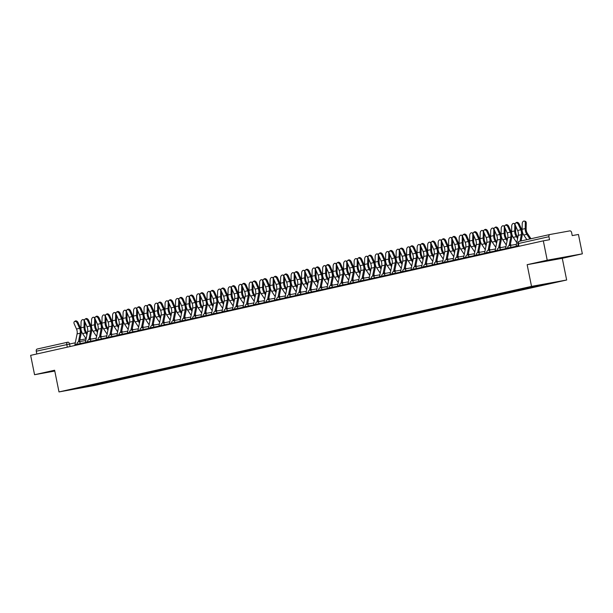 <?xml version="1.0" encoding="UTF-8"?>
<svg xmlns="http://www.w3.org/2000/svg" width="613" height="613" viewBox="0 0 613 613"><rect width="100%" height="100%" fill="white"/><g stroke="black" fill="none" stroke-linecap="round" stroke-linejoin="round"><path stroke-width="0.92" d="M582.35 253.828L547.217 260.211L543.317 240.848L30.65 355.356L34.558 374.719L54.618 370.237L58.994 391.929L94.126 385.554L566.657 280.011L562.282 258.311L582.35 253.828L578.442 234.465L572.228 235.599L571.622 232.58A1.985 1.425 77.4 0 0 569.822 230.886L549.938 234.503A1.985 1.425 77.4 0 0 549.899 234.511A1.985 1.425 77.4 0 0 548.926 236.702L517.885 243.652L518.437 246.403M547.217 260.211L527.149 264.686L531.525 286.386L58.994 391.929M543.317 240.848L549.532 239.714L548.926 236.702M34.558 374.719L54.779 371.049M36.818 353.977L36.259 351.211A1.985 1.425 -102.6 0 1 37.232 349.019A1.985 1.425 -102.6 0 1 37.27 349.012L67.691 342.215M94.64 384.389L95.122 384.849L72.005 389.516L83.353 386.91M95.122 384.849L553.646 282.424L528.881 287.397L83.314 386.987M566.657 280.011L531.525 286.386M54.695 370.627L52.143 371.363L54.749 370.888M562.282 258.311L527.149 264.686M556.933 258.609L543.938 261.513L562.175 257.927L564.757 257.192L556.933 258.609M96.647 383.937L96.77 384.543M542.336 284.953L541.915 284.555M83.812 387.37L83.69 386.834M77.284 323.12A2.283 1.525 -123.9 0 0 74.464 321.572A2.283 1.525 -123.9 0 0 74.188 323.817L76.502 329.02L79.598 328.323L77.284 323.12L78.081 322.591L80.395 327.786A7.448 5.356 -102.6 0 1 81.1 333.702L79.506 341.648M74.464 321.572L75.261 321.036A2.283 1.525 56.1 0 1 78.081 322.591M74.878 345.479A2.483 1.785 -102.6 0 1 74.932 344.621L77.085 333.901A6.153 4.429 77.4 0 0 76.502 329.02M78.441 341.855L80.18 333.211A6.153 4.429 77.4 0 0 79.598 328.323M84.763 321.626L84.165 321.488A2.283 1.502 -77.1 0 0 83.123 319.603L84.073 319.825A2.283 1.502 102.9 0 1 84.479 320.017M83.123 319.603A2.283 1.502 -77.1 0 0 81.062 322.177L80.939 327.825A7.448 5.356 77.4 0 0 82.586 333.564L86.127 338.843M91.046 339.112L90.28 337.955M87.222 333.395L86.341 332.093A6.153 4.429 -102.6 0 1 84.985 327.35L85.092 322.369M84.165 321.488L84.035 327.127A7.448 5.356 77.4 0 0 85.682 332.867L86.946 334.752M87.789 320.775A2.283 1.525 -123.9 0 0 84.969 319.227A2.283 1.525 -123.9 0 0 84.694 321.465L87.008 326.668L90.103 325.978L87.789 320.775L88.586 320.239L90.9 325.442A7.448 5.356 -102.6 0 1 91.605 331.357L90.004 339.296M84.969 319.227L85.766 318.691A2.283 1.525 56.1 0 1 88.586 320.239M85.383 343.127A2.483 1.785 -102.6 0 1 85.429 342.276L87.59 331.556A6.153 4.429 77.4 0 0 87.008 326.668M88.946 339.51L90.686 330.867A6.153 4.429 77.4 0 0 90.103 325.978M98.295 318.431A2.283 1.525 -123.9 0 0 95.475 316.883A2.283 1.525 -123.9 0 0 95.199 319.12L97.513 324.323L100.609 323.633L98.295 318.431L99.091 317.894L101.406 323.097A7.448 5.356 -102.6 0 1 102.11 329.012L100.509 336.951M95.475 316.883L96.272 316.346A2.283 1.525 56.1 0 1 99.091 317.894M95.889 340.782A2.483 1.785 -102.6 0 1 95.934 339.931L98.095 329.212A6.153 4.429 77.4 0 0 97.513 324.323M99.452 337.165L101.191 328.522A6.153 4.429 77.4 0 0 100.609 323.633M108.8 316.086A2.283 1.525 -123.9 0 0 105.98 314.53A2.283 1.525 -123.9 0 0 105.704 316.775L108.018 321.978L111.114 321.289L108.8 316.086L109.597 315.549L111.911 320.752A7.448 5.356 -102.6 0 1 112.608 326.66L111.014 334.606M105.98 314.53L106.777 314.002A2.283 1.525 56.1 0 1 109.597 315.549M106.394 338.437A2.483 1.785 -102.6 0 1 106.44 337.587L108.593 326.867A6.153 4.429 77.4 0 0 108.018 321.978M109.957 334.821L111.696 326.17A6.153 4.429 77.4 0 0 111.114 321.289M54.71 370.681L54.143 370.788M548.214 260.418L560.205 258.012M562.558 257.59L545.93 260.939M95.268 319.273L94.663 319.135A2.283 1.502 -77.1 0 0 93.628 317.258L94.578 317.48A2.283 1.502 102.9 0 1 94.984 317.672M93.628 317.258A2.283 1.502 -77.1 0 0 91.567 319.833L91.444 325.472A7.448 5.356 77.4 0 0 93.084 331.219L96.624 336.491M101.551 336.759L100.777 335.61M97.72 331.051L96.846 329.748A6.153 4.429 -102.6 0 1 95.49 325.005L95.597 320.024M94.663 319.135L94.54 324.783A7.448 5.356 77.4 0 0 96.187 330.522L97.452 332.407M105.773 316.929L105.168 316.791A2.283 1.502 -77.1 0 0 104.133 314.913L105.076 315.128A2.283 1.502 102.9 0 1 105.49 315.327M104.133 314.913A2.283 1.502 -77.1 0 0 102.072 317.488L101.942 323.128A7.448 5.356 77.4 0 0 103.589 328.867L107.129 334.146M112.056 334.414L111.282 333.265M108.225 328.706L107.352 327.403A6.153 4.429 -102.6 0 1 105.988 322.653L106.103 317.68M105.168 316.791L105.045 322.438A7.448 5.356 77.4 0 0 106.685 328.177L107.949 330.062M116.271 314.584L115.673 314.446A2.283 1.502 -77.1 0 0 114.639 312.569L115.581 312.783A2.283 1.502 102.9 0 1 115.987 312.982M114.639 312.569A2.283 1.502 -77.1 0 0 112.577 315.136L112.447 320.783A7.448 5.356 77.4 0 0 114.095 326.522L117.635 331.802M122.562 332.07L121.788 330.92M118.73 326.361L117.857 325.051A6.153 4.429 -102.6 0 1 116.493 320.308L116.608 315.327M115.673 314.446L115.543 320.093A7.448 5.356 77.4 0 0 117.19 325.832L118.455 327.717M119.305 313.741A2.283 1.525 -123.9 0 0 116.478 312.186A2.283 1.525 -123.9 0 0 116.202 314.431L118.516 319.634L121.619 318.936L119.305 313.741L120.102 313.205L122.408 318.408A7.448 5.356 -102.6 0 1 123.113 324.315L121.52 332.261M116.478 312.186L117.275 311.657A2.283 1.525 56.1 0 1 120.102 313.205M116.899 336.093A2.483 1.785 -102.6 0 1 116.945 335.242L119.098 324.522A6.153 4.429 77.4 0 0 118.516 319.634M120.454 332.468L122.194 323.825A6.153 4.429 77.4 0 0 121.619 318.936M129.803 311.389A2.283 1.525 -123.9 0 0 126.983 309.841A2.283 1.525 -123.9 0 0 126.707 312.086L129.021 317.289L132.117 316.592L129.803 311.389L130.6 310.86L132.914 316.063A7.448 5.356 -102.6 0 1 133.619 321.971L132.025 329.917M126.983 309.841L127.78 309.304A2.283 1.525 56.1 0 1 130.6 310.86M127.397 333.748A2.483 1.785 -102.6 0 1 127.45 332.89L129.604 322.17A6.153 4.429 77.4 0 0 129.021 317.289M130.96 330.123L132.699 321.48A6.153 4.429 77.4 0 0 132.117 316.592M126.776 312.239L126.178 312.101A2.283 1.502 -77.1 0 0 125.136 310.224L126.086 310.439A2.283 1.502 102.9 0 1 126.493 310.638M125.136 310.224A2.283 1.502 -77.1 0 0 123.083 312.791L122.952 318.438A7.448 5.356 77.4 0 0 124.6 324.177L128.14 329.457M133.067 329.725L132.293 328.576M129.236 324.016L128.362 322.706A6.153 4.429 -102.6 0 1 126.998 317.963L127.113 312.982M126.178 312.101L126.048 317.749A7.448 5.356 77.4 0 0 127.696 323.488L128.96 325.373M137.281 309.894L136.684 309.757A2.283 1.502 -77.1 0 0 135.642 307.872L136.592 308.094A2.283 1.502 102.9 0 1 136.998 308.293M135.642 307.872A2.283 1.502 -77.1 0 0 133.58 310.446L133.458 316.093A7.448 5.356 77.4 0 0 135.105 321.833L138.645 327.112M143.565 327.38L142.798 326.223M139.741 321.664L138.86 320.361A6.153 4.429 -102.6 0 1 137.504 315.618L137.611 310.638M136.684 309.757L136.553 315.396A7.448 5.356 77.4 0 0 138.201 321.143L139.465 323.028M140.308 309.044A2.283 1.525 -123.9 0 0 137.488 307.496A2.283 1.525 -123.9 0 0 137.212 309.734L139.526 314.936L142.622 314.247L140.308 309.044L141.105 308.508L143.419 313.71A7.448 5.356 -102.6 0 1 144.124 319.626L142.523 327.564M137.488 307.496L138.285 306.96A2.283 1.525 56.1 0 1 141.105 308.508M137.902 331.395A2.483 1.785 -102.6 0 1 137.948 330.545L140.109 319.825A6.153 4.429 77.4 0 0 139.526 314.936M141.465 327.779L143.204 319.135A6.153 4.429 77.4 0 0 142.622 314.247M147.787 307.55L147.181 307.404A2.283 1.502 -77.1 0 0 146.147 305.527L147.097 305.749A2.283 1.502 102.9 0 1 147.503 305.941M146.147 305.527A2.283 1.502 -77.1 0 0 144.086 308.101L143.963 313.741A7.448 5.356 77.4 0 0 145.603 319.488L149.143 324.76M154.07 325.036L153.296 323.879M150.239 319.319L149.365 318.017A6.153 4.429 -102.6 0 1 148.009 313.274L148.116 308.293M147.181 307.404L147.059 313.051A7.448 5.356 77.4 0 0 148.706 318.791L149.97 320.676M150.813 306.699A2.283 1.525 -123.9 0 0 147.994 305.151A2.283 1.525 -123.9 0 0 147.718 307.389L150.032 312.592L153.127 311.902L150.813 306.699L151.61 306.163L153.924 311.366A7.448 5.356 -102.6 0 1 154.629 317.281L153.028 325.219M147.994 305.151L148.79 304.615A2.283 1.525 56.1 0 1 151.61 306.163M148.407 329.051A2.483 1.785 -102.6 0 1 148.453 328.2L150.614 317.48A6.153 4.429 77.4 0 0 150.032 312.592M151.97 325.434L153.71 316.791A6.153 4.429 77.4 0 0 153.127 311.902M158.292 305.197L157.687 305.059A2.283 1.502 -77.1 0 0 156.652 303.182L157.595 303.397A2.283 1.502 102.9 0 1 158.008 303.596M156.652 303.182A2.283 1.502 -77.1 0 0 154.591 305.757L154.461 311.396A7.448 5.356 77.4 0 0 156.108 317.136L159.648 322.415M164.575 322.683L163.801 321.534M160.744 316.975L159.87 315.672A6.153 4.429 -102.6 0 1 158.506 310.921L158.621 305.948M157.687 305.059L157.564 310.707A7.448 5.356 77.4 0 0 159.204 316.446L160.468 318.331M161.319 304.354A2.283 1.525 -123.9 0 0 158.499 302.807A2.283 1.525 -123.9 0 0 158.223 305.044L160.537 310.247L163.633 309.557L161.319 304.354L162.116 303.818L164.43 309.021A7.448 5.356 -102.6 0 1 165.127 314.929L163.533 322.875M158.499 302.807L159.296 302.27A2.283 1.525 56.1 0 1 162.116 303.818M158.913 326.706A2.483 1.785 -102.6 0 1 158.959 325.855L161.112 315.136A6.153 4.429 77.4 0 0 160.537 310.247M162.476 323.089L164.215 314.438A6.153 4.429 77.4 0 0 163.633 309.557M168.79 302.853L168.192 302.715A2.283 1.502 -77.1 0 0 167.157 300.837L168.1 301.052A2.283 1.502 102.9 0 1 168.506 301.251M167.157 300.837A2.283 1.502 -77.1 0 0 165.096 303.404L164.966 309.052A7.448 5.356 77.4 0 0 166.613 314.791L170.153 320.07M175.08 320.338L174.307 319.189M171.249 314.63L170.376 313.327A6.153 4.429 -102.6 0 1 169.012 308.577L169.127 303.604M168.192 302.715L168.062 308.362A7.448 5.356 77.4 0 0 169.709 314.101L170.973 315.986M171.824 302.01A2.283 1.525 -123.9 0 0 168.996 300.454A2.283 1.525 -123.9 0 0 168.721 302.699L171.035 307.902L174.138 307.213L171.824 302.01L172.621 301.473L174.927 306.676A7.448 5.356 -102.6 0 1 175.632 312.584L174.038 320.53M168.996 300.454L169.793 299.926A2.283 1.525 56.1 0 1 172.621 301.473M169.418 324.361A2.483 1.785 -102.6 0 1 169.464 323.511L171.617 312.791A6.153 4.429 77.4 0 0 171.035 307.902M172.973 320.737L174.713 312.094A6.153 4.429 77.4 0 0 174.138 307.213M179.295 300.508L178.697 300.37A2.283 1.502 -77.1 0 0 177.655 298.493L178.605 298.707A2.283 1.502 102.9 0 1 179.011 298.906M177.655 298.493A2.283 1.502 -77.1 0 0 175.602 301.06L175.471 306.707A7.448 5.356 77.4 0 0 177.119 312.446L180.659 317.726M185.586 317.994L184.812 316.844M181.754 312.285L180.881 310.975A6.153 4.429 -102.6 0 1 179.517 306.232L179.632 301.251M178.697 300.37L178.567 306.017A7.448 5.356 77.4 0 0 180.214 311.756L181.479 313.641M182.322 299.657A2.283 1.525 -123.9 0 0 179.502 298.11A2.283 1.525 -123.9 0 0 179.226 300.355L181.54 305.558L184.636 304.86L182.322 299.657L183.118 299.129L185.433 304.332A7.448 5.356 -102.6 0 1 186.137 310.239L184.544 318.185M179.502 298.11L180.299 297.573A2.283 1.525 56.1 0 1 183.118 299.129M179.916 322.017A2.483 1.785 -102.6 0 1 179.969 321.158L182.122 310.439A6.153 4.429 77.4 0 0 181.54 305.558M183.479 318.392L185.218 309.749A6.153 4.429 77.4 0 0 184.636 304.86M189.8 298.163L189.202 298.025A2.283 1.502 -77.1 0 0 188.16 296.14L189.111 296.363A2.283 1.502 102.9 0 1 189.517 296.562M188.16 296.14A2.283 1.502 -77.1 0 0 186.099 298.715L185.977 304.362A7.448 5.356 77.4 0 0 187.624 310.101L191.164 315.381M196.083 315.649L195.317 314.492M192.26 309.933L191.379 308.63A6.153 4.429 -102.6 0 1 190.022 303.887L190.13 298.906M189.202 298.025L189.072 303.665A7.448 5.356 77.4 0 0 190.72 309.412L191.984 311.297M192.827 297.313A2.283 1.525 -123.9 0 0 190.007 295.765A2.283 1.525 -123.9 0 0 189.731 298.01L192.045 303.205L195.141 302.516L192.827 297.313L193.624 296.784L195.938 301.979A7.448 5.356 -102.6 0 1 196.643 307.895L195.041 315.841M190.007 295.765L190.804 295.228A2.283 1.525 56.1 0 1 193.624 296.784M190.421 319.672A2.483 1.785 -102.6 0 1 190.467 318.814L192.628 308.094A6.153 4.429 77.4 0 0 192.045 303.205M193.984 316.047L195.723 307.404A6.153 4.429 77.4 0 0 195.141 302.516M200.305 295.818L199.7 295.681A2.283 1.502 -77.1 0 0 198.666 293.796L199.616 294.018A2.283 1.502 102.9 0 1 200.022 294.209M198.666 293.796A2.283 1.502 -77.1 0 0 196.604 296.37L196.482 302.017A7.448 5.356 77.4 0 0 198.122 307.757L201.662 313.036M206.589 313.304L205.815 312.147M202.757 307.588L201.884 306.285A6.153 4.429 -102.6 0 1 200.528 301.542L200.635 296.562M199.7 295.681L199.577 301.32A7.448 5.356 77.4 0 0 201.225 307.059L202.489 308.944M203.332 294.968A2.283 1.525 -123.9 0 0 200.512 293.42A2.283 1.525 -123.9 0 0 200.236 295.658L202.551 300.86L205.646 300.171L203.332 294.968L204.129 294.432L206.443 299.634A7.448 5.356 -102.6 0 1 207.148 305.55L205.547 313.488M200.512 293.42L201.309 292.884A2.283 1.525 56.1 0 1 204.129 294.432M200.926 317.319A2.483 1.785 -102.6 0 1 200.972 316.469L203.133 305.749A6.153 4.429 77.4 0 0 202.551 300.86M204.489 313.703L206.229 305.059A6.153 4.429 77.4 0 0 205.646 300.171M210.811 293.466L210.205 293.328A2.283 1.502 -77.1 0 0 209.171 291.451L210.113 291.673A2.283 1.502 102.9 0 1 210.527 291.865M209.171 291.451A2.283 1.502 -77.1 0 0 207.11 294.025L206.979 299.665A7.448 5.356 77.4 0 0 208.627 305.412L212.167 310.684M217.094 310.952L216.32 309.803M213.263 305.243L212.389 303.941A6.153 4.429 -102.6 0 1 211.025 299.19L211.14 294.217M210.205 293.328L210.083 298.975A7.448 5.356 77.4 0 0 211.723 304.715L212.987 306.6M213.837 292.623A2.283 1.525 -123.9 0 0 211.018 291.075A2.283 1.525 -123.9 0 0 210.742 293.313L213.056 298.516L216.151 297.826L213.837 292.623L214.634 292.087L216.948 297.29A7.448 5.356 -102.6 0 1 217.646 303.205L216.052 311.143M211.018 291.075L211.814 290.539A2.283 1.525 56.1 0 1 214.634 292.087M211.431 314.975A2.483 1.785 -102.6 0 1 211.477 314.124L213.631 303.404A6.153 4.429 77.4 0 0 213.056 298.516M214.994 311.358L216.734 302.715A6.153 4.429 77.4 0 0 216.151 297.826M221.308 291.121L220.711 290.983A2.283 1.502 -77.1 0 0 219.676 289.106L220.619 289.321A2.283 1.502 102.9 0 1 221.025 289.52M219.676 289.106A2.283 1.502 -77.1 0 0 217.615 291.673L217.485 297.32A7.448 5.356 77.4 0 0 219.132 303.06L222.672 308.339M227.599 308.607L226.825 307.458M223.768 302.899L222.894 301.596A6.153 4.429 -102.6 0 1 221.531 296.845L221.645 291.872M220.711 290.983L220.58 296.631A7.448 5.356 77.4 0 0 222.228 302.37L223.492 304.255M224.343 290.278A2.283 1.525 -123.9 0 0 221.515 288.723A2.283 1.525 -123.9 0 0 221.239 290.968L223.553 296.171L226.657 295.481L224.343 290.278L225.14 289.742L227.446 294.945A7.448 5.356 -102.6 0 1 228.151 300.853L226.557 308.799M221.515 288.723L222.312 288.194A2.283 1.525 56.1 0 1 225.14 289.742M221.937 312.63A2.483 1.785 -102.6 0 1 221.983 311.779L224.136 301.06A6.153 4.429 77.4 0 0 223.553 296.171M225.492 309.013L227.231 300.362A6.153 4.429 77.4 0 0 226.657 295.481M231.814 288.777L231.216 288.639A2.283 1.502 -77.1 0 0 230.174 286.761L231.124 286.976A2.283 1.502 102.9 0 1 231.53 287.175M230.174 286.761A2.283 1.502 -77.1 0 0 228.12 289.328L227.99 294.976A7.448 5.356 77.4 0 0 229.637 300.715L233.178 305.994M238.105 306.262L237.331 305.113M234.273 300.554L233.4 299.244A6.153 4.429 -102.6 0 1 232.036 294.501L232.151 289.52M231.216 288.639L231.086 294.286A7.448 5.356 77.4 0 0 232.733 300.025L233.997 301.91M234.84 287.934A2.283 1.525 -123.9 0 0 232.02 286.378A2.283 1.525 -123.9 0 0 231.745 288.623L234.059 293.826L237.154 293.129L234.84 287.934L235.637 287.397L237.951 292.6A7.448 5.356 -102.6 0 1 238.656 298.508L237.062 306.454M232.02 286.378L232.817 285.85A2.283 1.525 56.1 0 1 235.637 287.397M232.434 310.285A2.483 1.785 -102.6 0 1 232.488 309.435L234.641 298.707A6.153 4.429 77.4 0 0 234.059 293.826M235.997 306.661L237.737 298.018A6.153 4.429 77.4 0 0 237.154 293.129M242.319 286.432L241.721 286.294A2.283 1.502 -77.1 0 0 240.679 284.417L241.629 284.631A2.283 1.502 102.9 0 1 242.035 284.83M240.679 284.417A2.283 1.502 -77.1 0 0 238.618 286.984L238.495 292.631A7.448 5.356 77.4 0 0 240.143 298.37L243.683 303.65M248.602 303.918L247.836 302.761M244.779 298.202L243.897 296.899A6.153 4.429 -102.6 0 1 242.541 292.156L242.648 287.175M241.721 286.294L241.591 291.941A7.448 5.356 77.4 0 0 243.238 297.68L244.503 299.565M245.346 285.581A2.283 1.525 -123.9 0 0 242.526 284.034A2.283 1.525 -123.9 0 0 242.25 286.279L244.564 291.481L247.66 290.784L245.346 285.581L246.142 285.053L248.457 290.255A7.448 5.356 -102.6 0 1 249.162 296.163L247.56 304.109M242.526 284.034L243.323 283.497A2.283 1.525 56.1 0 1 246.142 285.053M242.94 307.941A2.483 1.785 -102.6 0 1 242.986 307.082L245.146 296.363A6.153 4.429 77.4 0 0 244.564 291.481M246.503 304.316L248.242 295.673A6.153 4.429 77.4 0 0 247.66 290.784M252.824 284.087L252.219 283.949A2.283 1.502 -77.1 0 0 251.184 282.064L252.135 282.286A2.283 1.502 102.9 0 1 252.541 282.486M251.184 282.064A2.283 1.502 -77.1 0 0 249.123 284.639L249.001 290.286A7.448 5.356 77.4 0 0 250.64 296.025L254.18 301.305M259.107 301.573L258.334 300.416M255.276 295.857L254.403 294.554A6.153 4.429 -102.6 0 1 253.046 289.811L253.154 284.83M252.219 283.949L252.096 289.589A7.448 5.356 77.4 0 0 253.744 295.328L255.008 297.221M255.851 283.237A2.283 1.525 -123.9 0 0 253.031 281.689A2.283 1.525 -123.9 0 0 252.755 283.926L255.069 289.129L258.165 288.439L255.851 283.237L256.648 282.7L258.962 287.903A7.448 5.356 -102.6 0 1 259.667 293.819L258.065 301.757M253.031 281.689L253.828 281.152A2.283 1.525 56.1 0 1 256.648 282.7M253.445 305.588A2.483 1.785 -102.6 0 1 253.491 304.738L255.652 294.018A6.153 4.429 77.4 0 0 255.069 289.129M257.008 301.971L258.747 293.328A6.153 4.429 77.4 0 0 258.165 288.439M263.329 281.735L262.724 281.597A2.283 1.502 -77.1 0 0 261.69 279.72L262.632 279.942A2.283 1.502 102.9 0 1 263.046 280.133M261.69 279.72A2.283 1.502 -77.1 0 0 259.628 282.294L259.498 287.934A7.448 5.356 77.4 0 0 261.146 293.681L264.686 298.952M269.613 299.228L268.839 298.071M265.781 293.512L264.908 292.209A6.153 4.429 -102.6 0 1 263.544 287.466L263.659 282.486M262.724 281.597L262.602 287.244A7.448 5.356 77.4 0 0 264.241 292.983L265.506 294.868M266.356 280.892A2.283 1.525 -123.9 0 0 263.536 279.344A2.283 1.525 -123.9 0 0 263.261 281.582L265.575 286.784L268.67 286.095L266.356 280.892L267.153 280.356L269.467 285.558A7.448 5.356 -102.6 0 1 270.164 291.474L268.571 299.412M263.536 279.344L264.333 278.808A2.283 1.525 56.1 0 1 267.153 280.356M263.95 303.243A2.483 1.785 -102.6 0 1 263.996 302.393L266.149 291.673A6.153 4.429 77.4 0 0 265.575 286.784M267.513 299.627L269.253 290.983A6.153 4.429 77.4 0 0 268.67 286.095M273.827 279.39L273.229 279.252A2.283 1.502 -77.1 0 0 272.195 277.375L273.137 277.589A2.283 1.502 102.9 0 1 273.544 277.789M272.195 277.375A2.283 1.502 -77.1 0 0 270.134 279.949L270.004 285.589A7.448 5.356 77.4 0 0 271.651 291.328L275.191 296.608M280.118 296.876L279.344 295.727M276.287 291.167L275.413 289.865A6.153 4.429 -102.6 0 1 274.049 285.114L274.164 280.141M273.229 279.252L273.099 284.899A7.448 5.356 77.4 0 0 274.747 290.639L276.011 292.524M276.861 278.547A2.283 1.525 -123.9 0 0 274.034 276.999A2.283 1.525 -123.9 0 0 273.758 279.237L276.072 284.44L279.176 283.75L276.861 278.547L277.658 278.011L279.965 283.214A7.448 5.356 -102.6 0 1 280.67 289.121L279.076 297.067M274.034 276.999L274.831 276.463A2.283 1.525 56.1 0 1 277.658 278.011M274.448 300.899A2.483 1.785 -102.6 0 1 274.501 300.048L276.655 289.328A6.153 4.429 77.4 0 0 276.072 284.44M278.011 297.282L279.75 288.631A6.153 4.429 77.4 0 0 279.176 283.75M284.332 277.045L283.735 276.907A2.283 1.502 -77.1 0 0 282.693 275.03L283.643 275.245A2.283 1.502 102.9 0 1 284.049 275.444M282.693 275.03A2.283 1.502 -77.1 0 0 280.639 277.597L280.509 283.244A7.448 5.356 77.4 0 0 282.156 288.984L285.696 294.263M290.623 294.531L289.849 293.382M286.792 288.823L285.919 287.512A6.153 4.429 -102.6 0 1 284.555 282.769L284.67 277.789M283.735 276.907L283.604 282.555A7.448 5.356 77.4 0 0 285.252 288.294L286.516 290.179M287.359 276.202A2.283 1.525 -123.9 0 0 284.539 274.647A2.283 1.525 -123.9 0 0 284.263 276.892L286.577 282.095L289.673 281.405L287.359 276.202L288.156 275.666L290.47 280.869A7.448 5.356 -102.6 0 1 291.175 286.777L289.581 294.723M284.539 274.647L285.336 274.118A2.283 1.525 56.1 0 1 288.156 275.666M284.953 298.554A2.483 1.785 -102.6 0 1 285.007 297.703L287.16 286.984A6.153 4.429 77.4 0 0 286.577 282.095M288.516 294.93L290.255 286.286A6.153 4.429 77.4 0 0 289.673 281.405M294.838 274.701L294.24 274.563A2.283 1.502 -77.1 0 0 293.198 272.685L294.148 272.9A2.283 1.502 102.9 0 1 294.554 273.099M293.198 272.685A2.283 1.502 -77.1 0 0 291.137 275.252L291.014 280.9A7.448 5.356 77.4 0 0 292.662 286.639L296.202 291.918M301.121 292.186L300.355 291.037M297.297 286.478L296.416 285.168A6.153 4.429 -102.6 0 1 295.06 280.425L295.167 275.444M294.24 274.563L294.11 280.21A7.448 5.356 77.4 0 0 295.757 285.949L297.021 287.834M297.864 273.85A2.283 1.525 -123.9 0 0 295.045 272.302A2.283 1.525 -123.9 0 0 294.769 274.547L297.083 279.75L300.178 279.053L297.864 273.85L298.661 273.321L300.975 278.524A7.448 5.356 -102.6 0 1 301.68 284.432L300.079 292.378M295.045 272.302L295.841 271.766A2.283 1.525 56.1 0 1 298.661 273.321M295.458 296.209A2.483 1.785 -102.6 0 1 295.504 295.351L297.665 284.631A6.153 4.429 77.4 0 0 297.083 279.75M299.021 292.585L300.761 283.942A6.153 4.429 77.4 0 0 300.178 279.053M305.343 272.356L304.738 272.218A2.283 1.502 -77.1 0 0 303.703 270.333L304.653 270.555A2.283 1.502 102.9 0 1 305.059 270.754M303.703 270.333A2.283 1.502 -77.1 0 0 301.642 272.908L301.519 278.555A7.448 5.356 77.4 0 0 303.159 284.294L306.699 289.574M311.626 289.842L310.852 288.685M307.795 284.125L306.921 282.823A6.153 4.429 -102.6 0 1 305.565 278.08L305.672 273.099M304.738 272.218L304.615 277.858A7.448 5.356 77.4 0 0 306.262 283.604L307.527 285.489M308.37 271.505A2.283 1.525 -123.9 0 0 305.55 269.958A2.283 1.525 -123.9 0 0 305.274 272.203L307.588 277.398L310.684 276.708L308.37 271.505L309.167 270.977L311.481 276.172A7.448 5.356 -102.6 0 1 312.186 282.087L310.584 290.026M305.55 269.958L306.347 269.421A2.283 1.525 56.1 0 1 309.167 270.977M305.964 293.857A2.483 1.785 -102.6 0 1 306.01 293.006L308.17 282.286A6.153 4.429 77.4 0 0 307.588 277.398M309.527 290.24L311.266 281.597A6.153 4.429 77.4 0 0 310.684 276.708M315.848 270.011L315.243 269.873A2.283 1.502 -77.1 0 0 314.208 267.988L315.151 268.21A2.283 1.502 102.9 0 1 315.565 268.402M314.208 267.988A2.283 1.502 -77.1 0 0 312.147 270.563L312.017 276.202A7.448 5.356 77.4 0 0 313.664 281.949L317.205 287.221M322.131 287.497L321.358 286.34M318.3 281.781L317.427 280.478A6.153 4.429 -102.6 0 1 316.063 275.735L316.178 270.754M315.243 269.873L315.12 275.513A7.448 5.356 77.4 0 0 316.76 281.252L318.024 283.137M318.875 269.161A2.283 1.525 -123.9 0 0 316.055 267.613A2.283 1.525 -123.9 0 0 315.779 269.85L318.086 275.053L321.189 274.363L318.875 269.161L319.672 268.624L321.986 273.827A7.448 5.356 -102.6 0 1 322.683 279.743L321.089 287.681M316.055 267.613L316.852 267.076A2.283 1.525 56.1 0 1 319.672 268.624M316.469 291.512A2.483 1.785 -102.6 0 1 316.515 290.662L318.668 279.942A6.153 4.429 77.4 0 0 318.086 275.053M320.032 287.895L321.771 279.252A6.153 4.429 77.4 0 0 321.189 274.363M326.346 267.659L325.748 267.521A2.283 1.502 -77.1 0 0 324.714 265.644L325.656 265.858A2.283 1.502 102.9 0 1 326.062 266.057M324.714 265.644A2.283 1.502 -77.1 0 0 322.653 268.218L322.522 273.858A7.448 5.356 77.4 0 0 324.17 279.597L327.71 284.876M332.637 285.145L331.863 283.995M328.806 279.436L327.932 278.133A6.153 4.429 -102.6 0 1 326.568 273.383L326.683 268.41M325.748 267.521L325.618 273.168A7.448 5.356 77.4 0 0 327.265 278.907L328.53 280.792M329.38 266.816A2.283 1.525 -123.9 0 0 326.553 265.268A2.283 1.525 -123.9 0 0 326.277 267.506L328.591 272.708L331.694 272.019L329.38 266.816L330.177 266.28L332.484 271.482A7.448 5.356 -102.6 0 1 333.188 277.398L331.595 285.336M326.553 265.268L327.35 264.732A2.283 1.525 56.1 0 1 330.177 266.28M326.967 289.167A2.483 1.785 -102.6 0 1 327.02 288.317L329.173 277.597A6.153 4.429 77.4 0 0 328.591 272.708M330.53 285.551L332.269 276.907A6.153 4.429 77.4 0 0 331.694 272.019M336.851 265.314L336.253 265.176A2.283 1.502 -77.1 0 0 335.211 263.299L336.162 263.513A2.283 1.502 102.9 0 1 336.568 263.713M335.211 263.299A2.283 1.502 -77.1 0 0 333.158 265.866L333.028 271.513A7.448 5.356 77.4 0 0 334.675 277.252L338.215 282.532M343.142 282.8L342.368 281.651M339.311 277.091L338.437 275.789A6.153 4.429 -102.6 0 1 337.073 271.038L337.188 266.065M336.253 265.176L336.123 270.823A7.448 5.356 77.4 0 0 337.771 276.563L339.035 278.448M339.878 264.471A2.283 1.525 -123.9 0 0 337.058 262.916A2.283 1.525 -123.9 0 0 336.782 265.161L339.096 270.364L342.192 269.674L339.878 264.471L340.675 263.935L342.989 269.138A7.448 5.356 -102.6 0 1 343.694 275.045L342.1 282.991M337.058 262.916L337.855 262.387A2.283 1.525 56.1 0 1 340.675 263.935M337.472 286.823A2.483 1.785 -102.6 0 1 337.525 285.972L339.679 275.252A6.153 4.429 77.4 0 0 339.096 270.364M341.035 283.206L342.774 274.555A6.153 4.429 77.4 0 0 342.192 269.674M347.356 262.969L346.759 262.831A2.283 1.502 -77.1 0 0 345.717 260.954L346.667 261.169A2.283 1.502 102.9 0 1 347.073 261.368M345.717 260.954A2.283 1.502 -77.1 0 0 343.655 263.521L343.533 269.168A7.448 5.356 77.4 0 0 345.18 274.908L348.72 280.187M353.64 280.455L352.873 279.306M349.816 274.747L348.935 273.436A6.153 4.429 -102.6 0 1 347.579 268.693L347.686 263.713M346.759 262.831L346.629 268.479A7.448 5.356 77.4 0 0 348.276 274.218L349.54 276.103M350.383 262.126A2.283 1.525 -123.9 0 0 347.563 260.571A2.283 1.525 -123.9 0 0 347.287 262.816L349.602 268.019L352.697 267.322L350.383 262.126L351.18 261.59L353.494 266.793A7.448 5.356 -102.6 0 1 354.199 272.701L352.598 280.647M347.563 260.571L348.36 260.035A2.283 1.525 56.1 0 1 351.18 261.59M347.977 284.478A2.483 1.785 -102.6 0 1 348.023 283.62L350.184 272.9A6.153 4.429 77.4 0 0 349.602 268.019M351.54 280.854L353.28 272.21A6.153 4.429 77.4 0 0 352.697 267.322M357.862 260.625L357.256 260.487A2.283 1.502 -77.1 0 0 356.222 258.609L357.172 258.824A2.283 1.502 102.9 0 1 357.578 259.023M356.222 258.609A2.283 1.502 -77.1 0 0 354.161 261.176L354.038 266.824A7.448 5.356 77.4 0 0 355.678 272.563L359.218 277.842M364.145 278.11L363.371 276.953M360.314 272.394L359.44 271.092A6.153 4.429 -102.6 0 1 358.084 266.349L358.191 261.368M357.256 260.487L357.134 266.126A7.448 5.356 77.4 0 0 358.781 271.873L360.046 273.758M360.888 259.774A2.283 1.525 -123.9 0 0 358.069 258.226A2.283 1.525 -123.9 0 0 357.793 260.471L360.107 265.674L363.202 264.977L360.888 259.774L361.685 259.245L363.999 264.441A7.448 5.356 -102.6 0 1 364.704 270.356L363.103 278.302M358.069 258.226L358.866 257.69A2.283 1.525 56.1 0 1 361.685 259.245M358.482 282.133A2.483 1.785 -102.6 0 1 358.528 281.275L360.689 270.555A6.153 4.429 77.4 0 0 360.107 265.674M362.045 278.509L363.785 269.866A6.153 4.429 77.4 0 0 363.202 264.977M368.367 258.28L367.762 258.142A2.283 1.502 -77.1 0 0 366.727 256.257L367.67 256.479A2.283 1.502 102.9 0 1 368.084 256.671M366.727 256.257A2.283 1.502 -77.1 0 0 364.666 258.832L364.536 264.479A7.448 5.356 77.4 0 0 366.183 270.218L369.723 275.498M374.65 275.766L373.876 274.609M370.819 270.049L369.945 268.747A6.153 4.429 -102.6 0 1 368.582 264.004L368.697 259.023M367.762 258.142L367.639 263.782A7.448 5.356 77.4 0 0 369.279 269.521L370.543 271.406M371.394 257.429A2.283 1.525 -123.9 0 0 368.574 255.882A2.283 1.525 -123.9 0 0 368.298 258.119L370.604 263.322L373.708 262.632L371.394 257.429L372.191 256.893L374.505 262.096A7.448 5.356 -102.6 0 1 375.202 268.011L373.608 275.95M368.574 255.882L369.371 255.345A2.283 1.525 56.1 0 1 372.191 256.893M368.988 279.781A2.483 1.785 -102.6 0 1 369.034 278.93L371.187 268.21A6.153 4.429 77.4 0 0 370.604 263.322M372.551 276.164L374.29 267.521A6.153 4.429 77.4 0 0 373.708 262.632M378.865 255.928L378.267 255.79A2.283 1.502 -77.1 0 0 377.233 253.912L378.175 254.134A2.283 1.502 102.9 0 1 378.581 254.326M377.233 253.912A2.283 1.502 -77.1 0 0 375.171 256.487L375.041 262.126A7.448 5.356 77.4 0 0 376.689 267.873L380.229 273.145M385.156 273.413L384.382 272.264M381.324 267.705L380.451 266.402A6.153 4.429 -102.6 0 1 379.087 261.659L379.202 256.678M378.267 255.79L378.137 261.437A7.448 5.356 77.4 0 0 379.784 267.176L381.048 269.061M381.899 255.085A2.283 1.525 -123.9 0 0 379.072 253.537A2.283 1.525 -123.9 0 0 378.796 255.774L381.11 260.977L384.213 260.287L381.899 255.085L382.696 254.548L385.002 259.751A7.448 5.356 -102.6 0 1 385.707 265.667L384.113 273.605M379.072 253.537L379.868 253A2.283 1.525 56.1 0 1 382.696 254.548M379.485 277.436A2.483 1.785 -102.6 0 1 379.539 276.586L381.692 265.866A6.153 4.429 77.4 0 0 381.11 260.977M383.048 273.819L384.788 265.176A6.153 4.429 77.4 0 0 384.213 260.287M389.37 253.583L388.772 253.445A2.283 1.502 -77.1 0 0 387.73 251.568L388.68 251.782A2.283 1.502 102.9 0 1 389.086 251.981M387.73 251.568A2.283 1.502 -77.1 0 0 385.677 254.142L385.546 259.782A7.448 5.356 77.4 0 0 387.194 265.521L390.734 270.8M395.661 271.069L394.887 269.919M391.83 265.36L390.956 264.057A6.153 4.429 -102.6 0 1 389.592 259.307L389.699 254.334M388.772 253.445L388.642 259.092A7.448 5.356 77.4 0 0 390.289 264.831L391.554 266.716M392.397 252.74A2.283 1.525 -123.9 0 0 389.577 251.184A2.283 1.525 -123.9 0 0 389.301 253.43L391.615 258.632L394.711 257.943L392.397 252.74L393.194 252.204L395.508 257.406A7.448 5.356 -102.6 0 1 396.213 263.314L394.619 271.26M389.577 251.184L390.374 250.656A2.283 1.525 56.1 0 1 393.194 252.204M389.991 275.091A2.483 1.785 -102.6 0 1 390.044 274.241L392.197 263.521A6.153 4.429 77.4 0 0 391.615 258.632M393.554 271.475L395.293 262.824A6.153 4.429 77.4 0 0 394.711 257.943M399.875 251.238L399.278 251.1A2.283 1.502 -77.1 0 0 398.235 249.223L399.186 249.437A2.283 1.502 102.9 0 1 399.592 249.637M398.235 249.223A2.283 1.502 -77.1 0 0 396.174 251.79L396.052 257.437A7.448 5.356 77.4 0 0 397.699 263.176L401.239 268.456M406.158 268.724L405.392 267.575M402.327 263.015L401.454 261.705A6.153 4.429 -102.6 0 1 400.097 256.962L400.205 251.981M399.278 251.1L399.147 256.747A7.448 5.356 77.4 0 0 400.795 262.487L402.059 264.372M402.902 250.395A2.283 1.525 -123.9 0 0 400.082 248.84A2.283 1.525 -123.9 0 0 399.806 251.085L402.12 256.288L405.216 255.59L402.902 250.395L403.699 249.859L406.013 255.062A7.448 5.356 -102.6 0 1 406.718 260.969L405.116 268.915M400.082 248.84L400.879 248.311A2.283 1.525 56.1 0 1 403.699 249.859M400.496 272.747A2.483 1.785 -102.6 0 1 400.542 271.896L402.703 261.176A6.153 4.429 77.4 0 0 402.12 256.288M404.059 269.122L405.798 260.479A6.153 4.429 77.4 0 0 405.216 255.59M410.381 248.893L409.775 248.755A2.283 1.502 -77.1 0 0 408.741 246.878L409.691 247.093A2.283 1.502 102.9 0 1 410.097 247.292M408.741 246.878A2.283 1.502 -77.1 0 0 406.68 249.445L406.557 255.092A7.448 5.356 77.4 0 0 408.197 260.832L411.737 266.111M416.664 266.379L415.89 265.23M412.833 260.671L411.959 259.36A6.153 4.429 -102.6 0 1 410.603 254.617L410.71 249.637M409.775 248.755L409.653 254.403A7.448 5.356 77.4 0 0 411.3 260.142L412.564 262.027M413.407 248.043A2.283 1.525 -123.9 0 0 410.587 246.495A2.283 1.525 -123.9 0 0 410.312 248.74L412.626 253.943L415.721 253.246L413.407 248.043L414.204 247.514L416.518 252.717A7.448 5.356 -102.6 0 1 417.223 258.625L415.622 266.571M410.587 246.495L411.384 245.959A2.283 1.525 56.1 0 1 414.204 247.514M411.001 270.402A2.483 1.785 -102.6 0 1 411.047 269.544L413.208 258.824A6.153 4.429 77.4 0 0 412.626 253.943M414.564 266.778L416.304 258.134A6.153 4.429 77.4 0 0 415.721 253.246M420.886 246.549L420.28 246.411A2.283 1.502 -77.1 0 0 419.246 244.526L420.189 244.748A2.283 1.502 102.9 0 1 420.602 244.947M419.246 244.526A2.283 1.502 -77.1 0 0 417.185 247.1L417.055 252.748A7.448 5.356 77.4 0 0 418.702 258.487L422.242 263.766M427.169 264.034L426.395 262.877M423.338 258.318L422.464 257.016A6.153 4.429 -102.6 0 1 421.1 252.272L421.215 247.292M420.28 246.411L420.158 252.05A7.448 5.356 77.4 0 0 421.798 257.797L423.062 259.682M423.912 245.698A2.283 1.525 -123.9 0 0 421.093 244.15A2.283 1.525 -123.9 0 0 420.817 246.395L423.123 251.591L426.227 250.901L423.912 245.698L424.709 245.162L427.023 250.365A7.448 5.356 -102.6 0 1 427.721 256.28L426.127 264.218M421.093 244.15L421.89 243.614A2.283 1.525 56.1 0 1 424.709 245.162M421.506 268.05A2.483 1.785 -102.6 0 1 421.552 267.199L423.706 256.479A6.153 4.429 77.4 0 0 423.123 251.591M425.07 264.433L426.809 255.79A6.153 4.429 77.4 0 0 426.227 250.901M431.383 244.204L430.786 244.058A2.283 1.502 -77.1 0 0 429.751 242.181L430.694 242.403A2.283 1.502 102.9 0 1 431.1 242.595M429.751 242.181A2.283 1.502 -77.1 0 0 427.69 244.756L427.56 250.395A7.448 5.356 77.4 0 0 429.207 256.142L432.747 261.414M437.674 261.69L436.9 260.533M433.843 255.973L432.97 254.671A6.153 4.429 -102.6 0 1 431.606 249.928L431.721 244.947M430.786 244.058L430.655 249.706A7.448 5.356 77.4 0 0 432.303 255.445L433.567 257.33M434.418 243.353A2.283 1.525 -123.9 0 0 431.59 241.806A2.283 1.525 -123.9 0 0 431.314 244.043L433.629 249.246L436.732 248.556L434.418 243.353L435.215 242.817L437.521 248.02A7.448 5.356 -102.6 0 1 438.226 253.935L436.632 261.874M431.59 241.806L432.387 241.269A2.283 1.525 56.1 0 1 435.215 242.817M432.004 265.705A2.483 1.785 -102.6 0 1 432.058 264.854L434.211 254.134A6.153 4.429 77.4 0 0 433.629 249.246M435.567 262.088L437.307 253.445A6.153 4.429 77.4 0 0 436.732 248.556M441.889 241.851L441.291 241.714A2.283 1.502 -77.1 0 0 440.249 239.836L441.199 240.051A2.283 1.502 102.9 0 1 441.605 240.25M440.249 239.836A2.283 1.502 -77.1 0 0 438.195 242.411L438.065 248.05A7.448 5.356 77.4 0 0 439.713 253.79L443.253 259.069M448.18 259.337L447.406 258.188M444.348 253.629L443.475 252.326A6.153 4.429 -102.6 0 1 442.111 247.575L442.218 242.602M441.291 241.714L441.161 247.361A7.448 5.356 77.4 0 0 442.808 253.1L444.073 254.985M444.915 241.009A2.283 1.525 -123.9 0 0 442.096 239.461A2.283 1.525 -123.9 0 0 441.82 241.698L444.134 246.901L447.229 246.211L444.915 241.009L445.712 240.472L448.026 245.675A7.448 5.356 -102.6 0 1 448.731 251.583L447.138 259.529M442.096 239.461L442.892 238.924A2.283 1.525 56.1 0 1 445.712 240.472M442.509 263.36A2.483 1.785 -102.6 0 1 442.563 262.51L444.716 251.79A6.153 4.429 77.4 0 0 444.134 246.901M446.072 259.743L447.812 251.092A6.153 4.429 77.4 0 0 447.229 246.211M452.394 239.507L451.796 239.369A2.283 1.502 -77.1 0 0 450.754 237.492L451.704 237.706A2.283 1.502 102.9 0 1 452.11 237.905M450.754 237.492A2.283 1.502 -77.1 0 0 448.693 240.058L448.57 245.706A7.448 5.356 77.4 0 0 450.218 251.445L453.758 256.724M458.677 256.993L457.911 255.843M454.846 251.284L453.972 249.981A6.153 4.429 -102.6 0 1 452.616 245.231L452.723 240.258M451.796 239.369L451.666 245.016A7.448 5.356 77.4 0 0 453.314 250.755L454.578 252.64M455.421 238.664A2.283 1.525 -123.9 0 0 452.601 237.108A2.283 1.525 -123.9 0 0 452.325 239.354L454.639 244.556L457.735 243.867L455.421 238.664L456.218 238.128L458.532 243.33A7.448 5.356 -102.6 0 1 459.237 249.238L457.635 257.184M452.601 237.108L453.398 236.58A2.283 1.525 56.1 0 1 456.218 238.128M453.015 261.015A2.483 1.785 -102.6 0 1 453.061 260.165L455.221 249.445A6.153 4.429 77.4 0 0 454.639 244.556M456.578 257.391L458.317 248.748A6.153 4.429 77.4 0 0 457.735 243.867M462.899 237.162L462.294 237.024A2.283 1.502 -77.1 0 0 461.26 235.147L462.21 235.361A2.283 1.502 102.9 0 1 462.616 235.561M461.26 235.147A2.283 1.502 -77.1 0 0 459.198 237.714L459.076 243.361A7.448 5.356 77.4 0 0 460.715 249.1L464.256 254.38M469.183 254.648L468.409 253.498M465.351 248.939L464.478 247.629A6.153 4.429 -102.6 0 1 463.121 242.886L463.229 237.905M462.294 237.024L462.171 242.671A7.448 5.356 77.4 0 0 463.819 248.411L465.083 250.296M465.926 236.311A2.283 1.525 -123.9 0 0 463.106 234.764A2.283 1.525 -123.9 0 0 462.83 237.009L465.144 242.212L468.24 241.514L465.926 236.311L466.723 235.783L469.037 240.986A7.448 5.356 -102.6 0 1 469.742 246.893L468.14 254.839M463.106 234.764L463.903 234.227A2.283 1.525 56.1 0 1 466.723 235.783M463.52 258.671A2.483 1.785 -102.6 0 1 463.566 257.812L465.727 247.093A6.153 4.429 77.4 0 0 465.144 242.212M467.083 255.046L468.822 246.403A6.153 4.429 77.4 0 0 468.24 241.514M473.405 234.817L472.799 234.679A2.283 1.502 -77.1 0 0 471.765 232.794L472.707 233.017A2.283 1.502 102.9 0 1 473.121 233.216M471.765 232.794A2.283 1.502 -77.1 0 0 469.704 235.369L469.573 241.016A7.448 5.356 77.4 0 0 471.221 246.755L474.761 252.035M479.688 252.303L478.914 251.146M475.857 246.587L474.983 245.284A6.153 4.429 -102.6 0 1 473.619 240.541L473.734 235.561M472.799 234.679L472.677 240.319A7.448 5.356 77.4 0 0 474.316 246.066L475.581 247.951M476.431 233.967A2.283 1.525 -123.9 0 0 473.611 232.419A2.283 1.525 -123.9 0 0 473.336 234.664L475.642 239.859L478.745 239.17L476.431 233.967L477.228 233.438L479.542 238.633A7.448 5.356 -102.6 0 1 480.24 244.549L478.646 252.495M473.611 232.419L474.408 231.883A2.283 1.525 56.1 0 1 477.228 233.438M474.025 256.326A2.483 1.785 -102.6 0 1 474.071 255.468L476.224 244.748A6.153 4.429 77.4 0 0 475.642 239.859M477.588 252.702L479.328 244.058A6.153 4.429 77.4 0 0 478.745 239.17M483.902 232.473L483.305 232.335A2.283 1.502 -77.1 0 0 482.27 230.45L483.213 230.672A2.283 1.502 102.9 0 1 483.619 230.863M482.27 230.45A2.283 1.502 -77.1 0 0 480.209 233.024L480.079 238.672A7.448 5.356 77.4 0 0 481.726 244.411L485.266 249.69M490.193 249.958L489.419 248.801M486.362 244.242L485.488 242.94A6.153 4.429 -102.6 0 1 484.124 238.196L484.239 233.216M483.305 232.335L483.174 237.974A7.448 5.356 77.4 0 0 484.822 243.713L486.086 245.598M486.937 231.622A2.283 1.525 -123.9 0 0 484.109 230.074A2.283 1.525 -123.9 0 0 483.833 232.312L486.147 237.515L489.251 236.825L486.937 231.622L487.733 231.086L490.04 236.289A7.448 5.356 -102.6 0 1 490.745 242.204L489.151 250.142M484.109 230.074L484.906 229.538A2.283 1.525 56.1 0 1 487.733 231.086M484.523 253.974A2.483 1.785 -102.6 0 1 484.576 253.123L486.73 242.403A6.153 4.429 77.4 0 0 486.147 237.515M488.086 250.357L489.825 241.714A6.153 4.429 77.4 0 0 489.251 236.825M494.407 230.12L493.81 229.982A2.283 1.502 -77.1 0 0 492.768 228.105L493.718 228.327A2.283 1.502 102.9 0 1 494.124 228.519M492.768 228.105A2.283 1.502 -77.1 0 0 490.714 230.68L490.584 236.319A7.448 5.356 77.4 0 0 492.231 242.066L495.771 247.338M500.698 247.606L499.924 246.457M496.867 241.897L495.994 240.595A6.153 4.429 -102.6 0 1 494.63 235.844L494.737 230.871M493.81 229.982L493.68 235.63A7.448 5.356 77.4 0 0 495.327 241.369L496.591 243.254M497.434 229.277A2.283 1.525 -123.9 0 0 494.614 227.729A2.283 1.525 -123.9 0 0 494.339 229.967L496.653 235.17L499.748 234.48L497.434 229.277L498.231 228.741L500.545 233.944A7.448 5.356 -102.6 0 1 501.25 239.859L499.656 247.798M494.614 227.729L495.411 227.193A2.283 1.525 56.1 0 1 498.231 228.741M495.028 251.629A2.483 1.785 -102.6 0 1 495.082 250.778L497.235 240.058A6.153 4.429 77.4 0 0 496.653 235.17M498.591 248.012L500.331 239.369A6.153 4.429 77.4 0 0 499.748 234.48M504.913 227.775L504.315 227.638A2.283 1.502 -77.1 0 0 503.273 225.76L504.223 225.975A2.283 1.502 102.9 0 1 504.629 226.174M503.273 225.76A2.283 1.502 -77.1 0 0 501.212 228.327L501.089 233.974A7.448 5.356 77.4 0 0 502.737 239.714L506.277 244.993M511.196 245.261L510.43 244.112M507.365 239.553L506.491 238.25A6.153 4.429 -102.6 0 1 505.135 233.499L505.242 228.526M504.315 227.638L504.185 233.285A7.448 5.356 77.4 0 0 505.832 239.024L507.097 240.909M507.939 226.933A2.283 1.525 -123.9 0 0 505.12 225.377A2.283 1.525 -123.9 0 0 504.844 227.622L507.158 232.825L510.254 232.135L507.939 226.933L508.736 226.396L511.05 231.599A7.448 5.356 -102.6 0 1 511.755 237.507L510.154 245.453M505.12 225.377L505.917 224.848A2.283 1.525 56.1 0 1 508.736 226.396M505.533 249.284A2.483 1.785 -102.6 0 1 505.579 248.434L507.74 237.714A6.153 4.429 77.4 0 0 507.158 232.825M509.096 245.667L510.836 237.016A6.153 4.429 77.4 0 0 510.254 232.135M515.418 225.431L514.813 225.293A2.283 1.502 -77.1 0 0 513.778 223.416L514.728 223.63A2.283 1.502 102.9 0 1 515.135 223.829M513.778 223.416A2.283 1.502 -77.1 0 0 511.717 225.982L511.594 231.63A7.448 5.356 77.4 0 0 513.234 237.369L516.774 242.648M517.87 237.208L516.997 235.898A6.153 4.429 -102.6 0 1 515.64 231.155L515.748 226.174M514.813 225.293L514.69 230.94A7.448 5.356 77.4 0 0 516.338 236.679L517.602 238.564M518.445 224.588A2.283 1.525 -123.9 0 0 515.625 223.032A2.283 1.525 -123.9 0 0 515.349 225.278L517.663 230.48L520.759 229.783L518.445 224.588L519.242 224.051L521.556 229.254A7.448 5.356 -102.6 0 1 522.261 235.162L521.096 240.94M515.625 223.032L516.422 222.504A2.283 1.525 56.1 0 1 519.242 224.051M516.039 246.939A2.483 1.785 -102.6 0 1 516.085 246.089L518.246 235.361A6.153 4.429 77.4 0 0 517.663 230.48M520.031 241.177L521.341 234.672A6.153 4.429 77.4 0 0 520.759 229.783M524.284 221.071L525.226 221.285A2.283 1.502 102.9 0 1 526.268 223.163L525.318 222.948A2.283 1.502 -77.1 0 0 524.284 221.071A2.283 1.502 -77.1 0 0 522.222 223.638L522.092 229.285A7.448 5.356 77.4 0 0 523.74 235.024L526.851 239.652M530.973 238.733L527.502 233.553A6.153 4.429 -102.6 0 1 526.138 228.81L526.268 223.163M525.318 222.948L525.195 228.595A7.448 5.356 77.4 0 0 526.835 234.335L529.946 238.963M516.046 246.342L505.579 248.434M505.541 248.694L495.082 250.778M495.036 251.039L484.576 253.123M484.538 253.384L474.071 255.468M474.033 255.728L463.566 257.812M463.528 258.073L453.061 260.165M453.022 260.425L442.563 262.51M442.517 262.77L432.058 264.854M432.019 265.115L421.552 267.199M421.514 267.46L411.047 269.544M411.009 269.804L400.542 271.896M400.504 272.149L390.044 274.241M389.998 274.501L379.539 276.586M379.501 276.846L369.034 278.93M368.995 279.191L358.528 281.275M358.49 281.536L348.023 283.62M347.985 283.88L337.525 285.972M337.479 286.233L327.02 288.317M326.982 288.577L316.515 290.662M316.477 290.922L306.01 293.006M305.971 293.267L295.504 295.351M295.466 295.612L285.007 297.703M284.961 297.964L274.501 300.048M274.463 300.309L263.996 302.393M263.958 302.653L253.491 304.738M253.453 304.998L242.986 307.082M242.947 307.343L232.488 309.435M232.442 309.688L221.983 311.779M221.944 312.04L211.477 314.124M211.439 314.385L200.972 316.469M200.934 316.729L190.467 318.814M190.428 319.074L179.969 321.158M179.923 321.419L169.464 323.511M169.426 323.771L158.959 325.855M158.92 326.116L148.453 328.2M148.415 328.461L137.948 330.545M137.91 330.805L127.45 332.89M127.404 333.15L116.945 335.242M116.907 335.495L106.44 337.587M106.401 337.847L95.934 339.931M95.896 340.192L85.429 342.276M85.391 342.537L74.932 344.621M518.981 246.28L518.422 243.514A1.985 1.425 77.4 0 1 519.395 241.323A1.985 1.425 77.4 0 1 519.433 241.315L549.853 234.518M75.299 342.79L36.259 351.211M70.058 346.552L69.514 343.839A1.985 1.379 79.7 0 0 67.813 342.192A1.985 1.985 0 0 0 67.737 342.207A1.985 1.425 77.4 0 0 66.763 344.399L67.323 347.165M67.851 342.184L67.813 342.192A1.985 1.379 79.7 0 0 67.775 342.2A1.985 1.425 77.4 0 0 67.737 342.207L37.232 349.019M79.828 340.008L86.119 338.866L79.836 340.008M511.219 248.012L511.066 247.246A1.985 1.379 -100.3 0 0 509.365 245.598A1.985 1.379 -100.3 0 0 509.326 245.606M500.714 250.357L500.56 249.598A1.985 1.379 -100.3 0 0 498.859 247.943A1.985 1.379 -100.3 0 0 498.821 247.951M490.208 252.709L490.055 251.943A1.985 1.379 -100.3 0 0 488.354 250.288A1.985 1.379 -100.3 0 0 488.316 250.296M479.703 255.054L479.55 254.288A1.985 1.379 -100.3 0 0 477.849 252.633A1.985 1.379 -100.3 0 0 477.811 252.64M469.206 257.399L469.045 256.632A1.985 1.379 -100.3 0 0 467.344 254.985A1.985 1.379 -100.3 0 0 467.313 254.993M458.7 259.743L458.547 258.977A1.985 1.379 -100.3 0 0 456.846 257.33A1.985 1.379 -100.3 0 0 456.808 257.337M448.195 262.088L448.042 261.33A1.985 1.379 -100.3 0 0 446.341 259.674A1.985 1.379 -100.3 0 0 446.302 259.682M437.69 264.441L437.536 263.674A1.985 1.379 -100.3 0 0 435.835 262.019A1.985 1.379 -100.3 0 0 435.797 262.027M427.184 266.785L427.031 266.019A1.985 1.379 -100.3 0 0 425.33 264.364A1.985 1.379 -100.3 0 0 425.292 264.372M416.687 269.13L416.526 268.364A1.985 1.379 -100.3 0 0 414.825 266.709A1.985 1.379 -100.3 0 0 414.794 266.716M406.181 271.475L406.028 270.708A1.985 1.379 -100.3 0 0 404.327 269.061A1.985 1.379 -100.3 0 0 404.289 269.069M395.676 273.819L395.523 273.061A1.985 1.379 -100.3 0 0 393.822 271.406A1.985 1.379 -100.3 0 0 393.784 271.413M385.171 276.172L385.018 275.406A1.985 1.379 -100.3 0 0 383.317 273.75A1.985 1.379 -100.3 0 0 383.278 273.758M374.666 278.517L374.512 277.75A1.985 1.379 -100.3 0 0 372.811 276.095A1.985 1.379 -100.3 0 0 372.773 276.103M364.168 280.861L364.007 280.095A1.985 1.379 -100.3 0 0 362.306 278.44A1.985 1.379 -100.3 0 0 362.275 278.448M353.663 283.206L353.509 282.44A1.985 1.379 -100.3 0 0 351.808 280.792A1.985 1.379 -100.3 0 0 351.77 280.8M343.157 285.551L343.004 284.784A1.985 1.379 -100.3 0 0 341.303 283.137A1.985 1.379 -100.3 0 0 341.265 283.145M332.652 287.895L332.499 287.137A1.985 1.379 -100.3 0 0 330.798 285.482A1.985 1.379 -100.3 0 0 330.759 285.489M322.147 290.248L321.994 289.482A1.985 1.379 -100.3 0 0 320.293 287.826A1.985 1.379 -100.3 0 0 320.254 287.834M311.649 292.593L311.488 291.826A1.985 1.379 -100.3 0 0 309.787 290.171A1.985 1.379 -100.3 0 0 309.757 290.179M301.144 294.937L300.991 294.171A1.985 1.379 -100.3 0 0 299.29 292.516A1.985 1.379 -100.3 0 0 299.251 292.524M290.639 297.282L290.485 296.516A1.985 1.379 -100.3 0 0 288.784 294.868A1.985 1.379 -100.3 0 0 288.746 294.876M280.133 299.627L279.98 298.868A1.985 1.379 -100.3 0 0 278.279 297.213A1.985 1.379 -100.3 0 0 278.241 297.221M269.628 301.979L269.475 301.213A1.985 1.379 -100.3 0 0 267.774 299.558A1.985 1.379 -100.3 0 0 267.735 299.565M259.13 304.324L258.97 303.558A1.985 1.379 -100.3 0 0 257.268 301.902A1.985 1.379 -100.3 0 0 257.238 301.91M248.625 306.669L248.472 305.902A1.985 1.379 -100.3 0 0 246.771 304.247A1.985 1.379 -100.3 0 0 246.732 304.255M238.12 309.013L237.967 308.247A1.985 1.379 -100.3 0 0 236.266 306.6A1.985 1.379 -100.3 0 0 236.227 306.607M227.615 311.358L227.461 310.592A1.985 1.379 -100.3 0 0 225.76 308.944A1.985 1.379 -100.3 0 0 225.722 308.952M217.109 313.703L216.956 312.944A1.985 1.379 -100.3 0 0 215.255 311.289A1.985 1.379 -100.3 0 0 215.217 311.297M206.612 316.055L206.451 315.289A1.985 1.379 -100.3 0 0 204.75 313.634A1.985 1.379 -100.3 0 0 204.719 313.641M196.106 318.4L195.953 317.634A1.985 1.379 -100.3 0 0 194.252 315.979A1.985 1.379 -100.3 0 0 194.214 315.986M185.601 320.745L185.448 319.978A1.985 1.379 -100.3 0 0 183.747 318.331A1.985 1.379 -100.3 0 0 183.708 318.339M175.096 323.089L174.943 322.323A1.985 1.379 -100.3 0 0 173.241 320.676A1.985 1.379 -100.3 0 0 173.203 320.683M164.591 325.434L164.437 324.675A1.985 1.379 -100.3 0 0 162.736 323.02A1.985 1.379 -100.3 0 0 162.698 323.028M154.093 327.786L153.932 327.02A1.985 1.379 -100.3 0 0 152.231 325.365A1.985 1.379 -100.3 0 0 152.2 325.373M143.588 330.131L143.434 329.365A1.985 1.379 -100.3 0 0 141.733 327.71A1.985 1.379 -100.3 0 0 141.695 327.717M133.082 332.476L132.929 331.71A1.985 1.379 -100.3 0 0 131.228 330.055A1.985 1.379 -100.3 0 0 131.19 330.062M122.577 334.821L122.424 334.054A1.985 1.379 -100.3 0 0 120.723 332.407A1.985 1.379 -100.3 0 0 120.684 332.415M112.072 337.165L111.918 336.399A1.985 1.379 -100.3 0 0 110.217 334.752A1.985 1.379 -100.3 0 0 110.179 334.759M101.574 339.518L101.421 338.751A1.985 1.379 -100.3 0 0 99.712 337.096A1.985 1.379 -100.3 0 0 99.681 337.104M91.069 341.862L90.916 341.096A1.985 1.379 -100.3 0 0 89.214 339.441A1.985 1.379 -100.3 0 0 89.176 339.449M80.564 344.207L80.41 343.441A1.985 1.379 -100.3 0 0 78.709 341.786A1.985 1.379 -100.3 0 0 78.671 341.793M77.085 333.901L80.18 333.211M84.035 327.127L80.939 327.825M85.682 332.867L82.586 333.564M87.59 331.556L90.686 330.867M98.095 329.212L101.191 328.522M108.593 326.867L111.696 326.17M94.54 324.783L91.444 325.472M96.187 330.522L93.084 331.219M105.045 322.438L101.942 323.128M106.685 328.177L103.589 328.867M115.543 320.093L112.447 320.783M117.19 325.832L114.095 326.522M119.098 324.522L122.194 323.825M129.604 322.17L132.699 321.48M126.048 317.749L122.952 318.438M127.696 323.488L124.6 324.177M136.553 315.396L133.458 316.093M138.201 321.143L135.105 321.833M140.109 319.825L143.204 319.135M147.059 313.051L143.963 313.741M148.706 318.791L145.603 319.488M150.614 317.48L153.71 316.791M157.564 310.707L154.461 311.396M159.204 316.446L156.108 317.136M161.112 315.136L164.215 314.438M168.062 308.362L164.966 309.052M169.709 314.101L166.613 314.791M171.617 312.791L174.713 312.094M178.567 306.017L175.471 306.707M180.214 311.756L177.119 312.446M182.122 310.439L185.218 309.749M189.072 303.665L185.977 304.362M190.72 309.412L187.624 310.101M192.628 308.094L195.723 307.404M199.577 301.32L196.482 302.017M201.225 307.059L198.122 307.757M203.133 305.749L206.229 305.059M210.083 298.975L206.979 299.665M211.723 304.715L208.627 305.412M213.631 303.404L216.734 302.715M220.58 296.631L217.485 297.32M222.228 302.37L219.132 303.06M224.136 301.06L227.231 300.362M231.086 294.286L227.99 294.976M232.733 300.025L229.637 300.715M234.641 298.707L237.737 298.018M241.591 291.941L238.495 292.631M243.238 297.68L240.143 298.37M245.146 296.363L248.242 295.673M252.096 289.589L249.001 290.286M253.744 295.328L250.64 296.025M255.652 294.018L258.747 293.328M262.602 287.244L259.498 287.934M264.241 292.983L261.146 293.681M266.149 291.673L269.253 290.983M273.099 284.899L270.004 285.589M274.747 290.639L271.651 291.328M276.655 289.328L279.75 288.631M283.604 282.555L280.509 283.244M285.252 288.294L282.156 288.984M287.16 286.984L290.255 286.286M294.11 280.21L291.014 280.9M295.757 285.949L292.662 286.639M297.665 284.631L300.761 283.942M304.615 277.858L301.519 278.555M306.262 283.604L303.159 284.294M308.17 282.286L311.266 281.597M315.12 275.513L312.017 276.202M316.76 281.252L313.664 281.949M318.668 279.942L321.771 279.252M325.618 273.168L322.522 273.858M327.265 278.907L324.17 279.597M329.173 277.597L332.269 276.907M336.123 270.823L333.028 271.513M337.771 276.563L334.675 277.252M339.679 275.252L342.774 274.555M346.629 268.479L343.533 269.168M348.276 274.218L345.18 274.908M350.184 272.9L353.28 272.21M357.134 266.126L354.038 266.824M358.781 271.873L355.678 272.563M360.689 270.555L363.785 269.866M367.639 263.782L364.536 264.479M369.279 269.521L366.183 270.218M371.187 268.21L374.29 267.521M378.137 261.437L375.041 262.126M379.784 267.176L376.689 267.873M381.692 265.866L384.788 265.176M388.642 259.092L385.546 259.782M390.289 264.831L387.194 265.521M392.197 263.521L395.293 262.824M399.147 256.747L396.052 257.437M400.795 262.487L397.699 263.176M402.703 261.176L405.798 260.479M409.653 254.403L406.557 255.092M411.3 260.142L408.197 260.832M413.208 258.824L416.304 258.134M420.158 252.05L417.055 252.748M421.798 257.797L418.702 258.487M423.706 256.479L426.809 255.79M430.655 249.706L427.56 250.395M432.303 255.445L429.207 256.142M434.211 254.134L437.307 253.445M441.161 247.361L438.065 248.05M442.808 253.1L439.713 253.79M444.716 251.79L447.812 251.092M451.666 245.016L448.57 245.706M453.314 250.755L450.218 251.445M455.221 249.445L458.317 248.748M462.171 242.671L459.076 243.361M463.819 248.411L460.715 249.1M465.727 247.093L468.822 246.403M472.677 240.319L469.573 241.016M474.316 246.066L471.221 246.755M476.224 244.748L479.328 244.058M483.174 237.974L480.079 238.672M484.822 243.713L481.726 244.411M486.73 242.403L489.825 241.714M493.68 235.63L490.584 236.319M495.327 241.369L492.231 242.066M497.235 240.058L500.331 239.369M504.185 233.285L501.089 233.974M505.832 239.024L502.737 239.714M507.74 237.714L510.836 237.016M514.69 230.94L511.594 231.63M516.338 236.679L513.234 237.369M516.085 246.089L518.276 245.598M518.246 235.361L521.341 234.672M525.195 228.595L522.092 229.285M526.835 234.335L523.74 235.024M507.932 248.748L507.771 247.943A1.985 1.985 0 0 1 509.365 245.598L516.445 244.311M497.427 251.092L497.266 250.288A1.985 1.985 0 0 1 498.859 247.943L505.94 246.656M486.929 253.437L486.76 252.633A1.985 1.985 0 0 1 488.354 250.288L495.434 249.001M476.424 255.79L476.263 254.977A1.985 1.985 0 0 1 477.849 252.633L484.929 251.353M465.918 258.134L465.757 257.33A1.985 1.985 0 0 1 467.344 254.985L474.431 253.698M455.413 260.479L455.252 259.674A1.985 1.985 0 0 1 456.846 257.33L463.926 256.042M444.908 262.824L444.747 262.019A1.985 1.985 0 0 1 446.341 259.674L453.421 258.387M434.41 265.168L434.242 264.364A1.985 1.985 0 0 1 435.835 262.019L442.915 260.732M423.905 267.521L423.744 266.709A1.985 1.985 0 0 1 425.33 264.364L432.41 263.084M413.4 269.866L413.239 269.061A1.985 1.985 0 0 1 414.825 266.709L421.913 265.429M402.894 272.21L402.733 271.406A1.985 1.985 0 0 1 404.327 269.061L411.407 267.774M392.389 274.555L392.228 273.75A1.985 1.985 0 0 1 393.822 271.406L400.902 270.118M381.891 276.9L381.723 276.095A1.985 1.985 0 0 1 383.317 273.75L390.397 272.463M371.386 279.244L371.225 278.44A1.985 1.985 0 0 1 372.811 276.095L379.891 274.808M360.881 281.597L360.72 280.792A1.985 1.985 0 0 1 362.306 278.44L369.394 277.16M350.375 283.942L350.215 283.137A1.985 1.985 0 0 1 351.808 280.792L358.889 279.505M339.87 286.286L339.709 285.482A1.985 1.985 0 0 1 341.303 283.137L348.383 281.85M329.373 288.631L329.204 287.826A1.985 1.985 0 0 1 330.798 285.482L337.878 284.194M318.867 290.976L318.706 290.171A1.985 1.985 0 0 1 320.293 287.826L327.373 286.539M308.362 293.328L308.201 292.516A1.985 1.985 0 0 1 309.787 290.171L316.875 288.892M297.857 295.673L297.696 294.868A1.985 1.985 0 0 1 299.29 292.516L306.37 291.236M287.351 298.018L287.19 297.213A1.985 1.985 0 0 1 288.784 294.868L295.864 293.581M276.854 300.362L276.685 299.558A1.985 1.985 0 0 1 278.279 297.213L285.359 295.926M266.349 302.707L266.188 301.902A1.985 1.985 0 0 1 267.774 299.558L274.854 298.27M255.843 305.059L255.682 304.247A1.985 1.985 0 0 1 257.268 301.902L264.356 300.615M245.338 307.404L245.177 306.6A1.985 1.985 0 0 1 246.771 304.247L253.851 302.968M234.833 309.749L234.672 308.944A1.985 1.985 0 0 1 236.266 306.6L243.346 305.312M224.335 312.094L224.166 311.289A1.985 1.985 0 0 1 225.76 308.944L232.84 307.657M213.83 314.438L213.669 313.634A1.985 1.985 0 0 1 215.255 311.289L222.335 310.002M203.324 316.783L203.164 315.979A1.985 1.985 0 0 1 204.75 313.634L211.837 312.346M192.819 319.135L192.658 318.323A1.985 1.985 0 0 1 194.252 315.979L201.332 314.699M182.314 321.48L182.153 320.676A1.985 1.985 0 0 1 183.747 318.331L190.827 317.044M171.816 323.825L171.648 323.02A1.985 1.985 0 0 1 173.241 320.676L180.322 319.388M161.311 326.17L161.15 325.365A1.985 1.985 0 0 1 162.736 323.02L169.816 321.733M150.806 328.514L150.645 327.71A1.985 1.985 0 0 1 152.231 325.365L159.319 324.078M140.3 330.867L140.139 330.055A1.985 1.985 0 0 1 141.733 327.71L148.813 326.43M129.795 333.211L129.634 332.407A1.985 1.985 0 0 1 131.228 330.055L138.308 328.775M119.297 335.556L119.129 334.752A1.985 1.985 0 0 1 120.723 332.407L127.803 331.12M108.792 337.901L108.631 337.096A1.985 1.985 0 0 1 110.217 334.752L117.298 333.464M98.287 340.246L98.126 339.441A1.985 1.985 0 0 1 99.712 337.096L106.8 335.809M87.782 342.59L87.621 341.786A1.985 1.985 0 0 1 89.214 339.441L96.295 338.154M77.276 344.943L77.115 344.138A1.985 1.985 0 0 1 78.709 341.786L85.789 340.506M549.899 234.511L519.395 241.323A1.985 1.985 0 0 0 517.885 243.652"/></g></svg>
